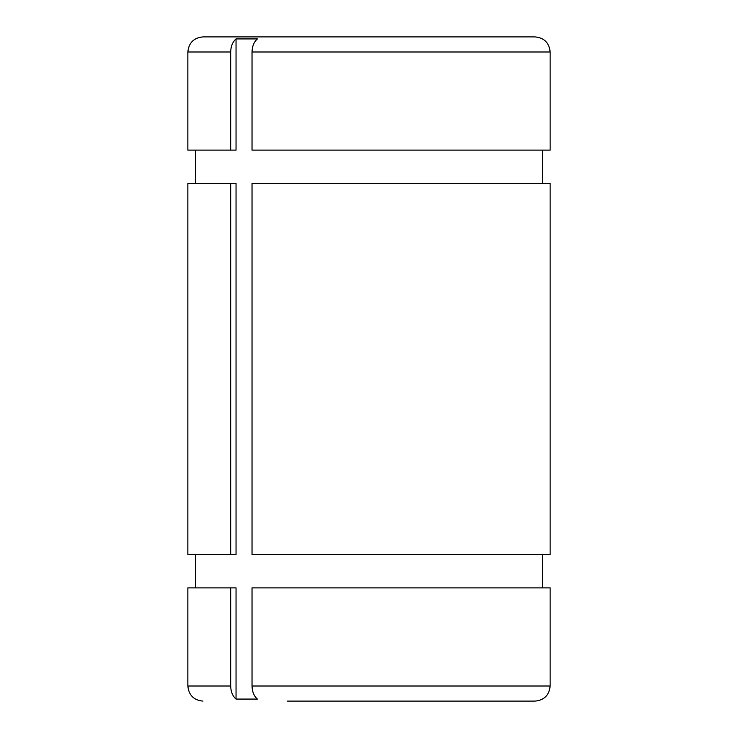 <?xml version="1.0" encoding="UTF-8"?>
<svg xmlns="http://www.w3.org/2000/svg" width="738" height="738" viewBox="0 0 738 738"><rect width="100%" height="100%" fill="white"/><g stroke="black" fill="none" stroke-linecap="round" stroke-linejoin="round"><path stroke-width="1.11" d="M230.68 587.882L187.858 587.882L187.858 686.008L230.68 686.008L230.68 587.882L236.04 587.882L236.04 699.08L257.387 699.08C253.973 696.054 252.184 691.7 252.027 686.008L252.027 587.882L550.142 587.882L550.142 686.008C549.247 695.168 544.22 700.205 535.05 701.1L450.512 701.1M287.488 701.1L535.05 701.1M202.95 701.1C193.78 700.205 188.753 695.178 187.858 686.008M236.04 699.08C232.618 696.054 230.837 691.7 230.68 686.008M287.488 36.9L202.95 36.9C193.78 37.795 188.753 42.822 187.858 51.992L187.858 150.118L230.68 150.118L230.68 51.992C230.837 46.3 232.618 41.946 236.04 38.92L257.387 38.92C253.964 41.946 252.184 46.3 252.027 51.992L550.142 51.992C549.247 42.832 544.22 37.795 535.05 36.9L450.512 36.9M202.95 36.9L535.05 36.9M550.142 51.992L550.142 150.118L252.027 150.118L252.027 51.992M252.027 183.328L550.142 183.328L550.142 554.672L252.027 554.672L252.027 183.328M230.68 554.672L187.858 554.672L187.858 183.328L236.04 183.328L236.04 554.672L230.68 554.672L230.68 183.328M230.68 150.118L236.04 150.118L236.04 38.92M252.027 686.008L550.142 686.008M187.858 51.992L230.68 51.992M542.596 587.882L542.596 554.672M542.596 183.328L542.596 150.118M195.404 587.882L195.404 554.672M195.404 183.328L195.404 150.118"/></g></svg>
